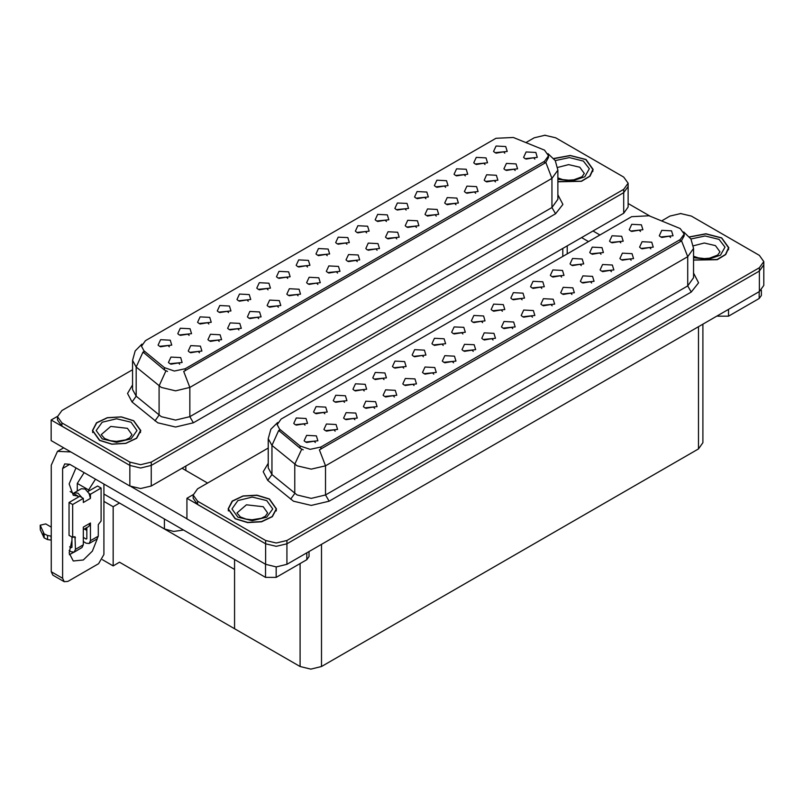 <?xml version="1.0" encoding="UTF-8"?>
<svg xmlns="http://www.w3.org/2000/svg" width="804" height="804" viewBox="0 0 804 804"><rect width="100%" height="100%" fill="white"/><g stroke="black" fill="none" stroke-linecap="round" stroke-linejoin="round"><path stroke-width="1.21" d="M248.285 301.219L247.069 299.942L239.441 301.219M249.21 294.596L239.522 294.113L237.019 299.53L238.527 300.766L250.707 299.53L249.21 294.596M504.791 153.122L503.575 151.845L495.947 153.122M505.716 146.499L496.038 146.016L493.535 151.433L495.033 152.67L507.213 151.433L505.716 146.499M495.425 181.895L494.209 180.619L486.581 181.895M496.349 175.272L486.671 174.78L484.169 180.207L485.666 181.443L497.847 180.207L496.349 175.272M268.013 289.822L266.797 288.546L259.169 289.822M268.938 283.199L259.26 282.717L256.757 288.144L258.255 289.37L270.435 288.144L268.938 283.199M436.23 216.065L435.014 214.789L427.386 216.065M437.155 209.442L427.477 208.96L424.974 214.377L426.472 215.613L438.652 214.377L437.155 209.442M386.402 221.472L385.186 220.195L377.558 221.472M387.327 214.849L377.649 214.367L375.146 219.783L376.644 221.02L388.824 219.783L387.327 214.849M317.841 284.415L316.625 283.139L308.997 284.415M318.766 277.792L309.088 277.31L306.585 282.727L308.083 283.963L320.263 282.727L318.766 277.792M445.597 187.302L444.381 186.025L436.753 187.302M446.521 180.679L436.843 180.186L434.341 185.613L435.838 186.85L448.019 185.613L446.521 180.679M377.036 250.245L375.82 248.969L368.192 250.245M377.96 243.622L368.282 243.13L365.78 248.557L367.277 249.793L379.458 248.557L377.96 243.622M406.141 210.085L404.925 208.809L397.297 210.085M407.055 203.462L397.377 202.97L394.875 208.397L396.372 209.633L408.553 208.397L407.055 203.462M337.579 273.028L336.363 271.752L328.736 273.028M338.494 266.405L328.816 265.913L326.313 271.34L327.811 272.576L339.991 271.34L338.494 266.405M465.335 175.905L464.119 174.629L456.491 175.905M466.25 169.282L456.571 168.8L454.069 174.217L455.566 175.453L467.747 174.217L466.25 169.282M396.774 238.848L395.558 237.572L387.93 238.848M397.689 232.225L388.01 231.743L385.508 237.16L387.005 238.396L399.186 237.16L397.689 232.225M189.091 335.389L187.875 334.122L180.247 335.389M190.015 328.776L180.327 328.283L177.825 333.71L179.332 334.936L191.513 333.71L190.015 328.776M287.752 278.435L286.536 277.159L278.908 278.435M288.666 271.812L278.988 271.33L276.486 276.747L277.983 277.983L290.174 276.747L288.666 271.812M199.452 352.765L198.236 351.489L190.608 352.765M200.377 346.142L190.699 345.66L188.196 351.087L189.694 352.313L201.874 351.087L200.377 346.142M346.946 244.255L345.73 242.979L338.102 244.255M347.861 237.632L338.182 237.15L335.68 242.567L337.177 243.803L349.368 242.567L347.861 237.632M238.919 329.982L237.703 328.705L230.075 329.982M239.843 323.359L230.155 322.876L227.653 328.293L229.15 329.529L241.341 328.293L239.843 323.359M298.113 295.812L296.897 294.535L289.269 295.812M299.038 289.189L289.35 288.696L286.847 294.123L288.345 295.359L300.535 294.123L299.038 289.189M366.674 232.869L365.458 231.592L357.83 232.869M367.599 226.246L357.911 225.763L355.408 231.18L356.906 232.416L369.096 231.18L367.599 226.246M258.647 318.595L257.431 317.319L249.803 318.595M259.571 311.972L249.893 311.49L247.391 316.907L248.888 318.143L261.069 316.907L259.571 311.972M425.869 198.688L424.653 197.412L417.025 198.688M426.793 192.066L417.105 191.583L414.603 197L416.1 198.236L428.291 197L426.793 192.066M357.308 261.632L356.092 260.355L348.464 261.632M358.232 255.009L348.544 254.526L346.042 259.943L347.539 261.179L359.73 259.943L358.232 255.009M307.48 267.039L306.264 265.762L298.636 267.039M308.404 260.416L298.716 259.933L296.214 265.36L297.721 266.586L309.902 265.36L308.404 260.416M515.163 170.498L513.947 169.222L506.319 170.498M516.078 163.875L506.399 163.393L503.897 168.81L505.394 170.046L517.575 168.81L516.078 163.875M278.385 307.198L277.169 305.922L269.541 307.198M279.3 300.575L269.621 300.093L267.119 305.51L268.616 306.746L280.797 305.51L279.3 300.575M169.363 346.785L168.147 345.509L160.519 346.785M170.277 340.162L160.599 339.68L158.097 345.097L159.594 346.333L171.785 345.097L170.277 340.162M228.557 312.605L227.341 311.329L219.713 312.605M229.472 305.992L219.793 305.5L217.291 310.927L218.788 312.153L230.979 310.927L229.472 305.992M179.724 364.162L178.508 362.885L170.88 364.162M180.649 357.539L170.961 357.056L168.458 362.473L169.966 363.709L182.146 362.473L180.649 357.539M534.891 159.112L533.675 157.835L526.047 159.112M535.816 152.489L526.128 151.996L523.625 157.423L525.123 158.659L537.313 157.423L535.816 152.489M327.208 255.652L325.992 254.376L318.364 255.652M328.132 249.029L318.454 248.547L315.952 253.963L317.449 255.2L329.63 253.963L328.132 249.029M219.19 341.378L217.974 340.102L210.346 341.378M220.105 334.755L210.427 334.273L207.924 339.69L209.422 340.926L221.613 339.69L220.105 334.755M485.063 164.518L483.847 163.242L476.219 164.518M485.988 157.896L476.3 157.403L473.797 162.83L475.295 164.066L487.485 162.83L485.988 157.896M416.502 227.462L415.286 226.185L407.658 227.462M417.427 220.839L407.739 220.346L405.236 225.773L406.734 227.009L418.924 225.773L417.427 220.839M208.819 324.002L207.603 322.726L199.975 324.002M209.743 317.379L200.065 316.897L197.563 322.314L199.06 323.55L211.241 322.314L209.743 317.379M475.697 193.282L474.481 192.005L466.853 193.282M476.621 186.659L466.933 186.176L464.431 191.593L465.928 192.829L478.119 191.593L476.621 186.659M455.968 204.678L454.752 203.402L447.124 204.678M456.883 198.055L447.205 197.563L444.702 202.99L446.2 204.226L458.38 202.99L456.883 198.055M544.499 150.187L513.354 137.444L495.937 138.328L145.434 340.685L141.454 346.243L143.916 350.745L164.448 367.679L174.408 370.996L185.201 368.724L544.499 161.282L548.489 155.735L544.499 150.187M183.543 530.047L173.654 531.484L164.438 528.972L103.967 494.058M545.534 135.233L544.388 135.233M57.446 416.371L51.185 419.989L129.896 465.436L140.579 467.988L151.263 465.436L623.673 192.689L628.105 186.518L623.673 192.689L151.263 465.436L140.579 467.988L129.896 465.436L61.868 426.16L57.436 419.989L57.436 416.703L61.868 422.864L129.896 462.139L140.579 464.702L151.263 462.139L623.673 189.392L628.105 183.232L623.673 177.061L555.644 137.785L544.961 135.233L534.278 137.785L526.007 142.559M51.185 419.989L51.185 440.552L129.896 485.998L140.579 488.551L151.263 485.998L623.673 213.251L628.105 207.08L628.105 183.232M119.494 503.023L113.153 506.681L103.967 501.374M117.002 501.585L234.607 569.483L234.607 628.708L119.494 562.247L113.153 565.905L102.399 559.695M113.153 565.905L113.153 506.681M383.98 379.558L382.764 378.282L375.136 379.558M384.905 372.935L375.227 372.453L372.724 377.88L374.222 379.106L386.402 377.88L384.905 372.935M640.497 231.472L639.28 230.195L631.653 231.472M641.411 224.849L631.733 224.356L629.231 229.783L630.728 231.019L642.909 229.783L641.411 224.849M631.13 260.235L629.914 258.958L622.286 260.235M632.044 253.612L622.366 253.129L619.864 258.546L621.361 259.782L633.542 258.546L632.044 253.612M403.719 368.172L402.502 366.895L394.875 368.172M404.633 361.549L394.955 361.066L392.452 366.483L393.95 367.719L406.131 366.483L404.633 361.549M571.935 294.415L570.719 293.138L563.091 294.415M572.85 287.792L563.172 287.299L560.669 292.726L562.167 293.962L574.347 292.726L572.85 287.792M522.108 299.822L520.891 298.545L513.264 299.822M523.022 293.199L513.344 292.706L510.841 298.133L512.339 299.369L524.52 298.133L523.022 293.199M453.546 362.765L452.33 361.488L444.702 362.765M454.461 356.142L444.783 355.649L442.28 361.076L443.778 362.313L455.958 361.076L454.461 356.142M581.302 265.642L580.086 264.365L572.458 265.642M582.217 259.019L572.538 258.536L570.036 263.953L571.533 265.189L583.714 263.953L582.217 259.019M512.741 328.585L511.525 327.308L503.897 328.585M513.655 321.962L503.977 321.479L501.475 326.896L502.972 328.132L515.153 326.896L513.655 321.962M541.836 288.425L540.62 287.149L532.992 288.425M542.76 281.802L533.072 281.32L530.57 286.737L532.067 287.973L544.258 286.737L542.76 281.802M473.275 351.368L472.059 350.092L464.431 351.368M474.199 344.745L464.511 344.263L462.009 349.68L463.506 350.916L475.697 349.68L474.199 344.745M601.03 254.255L599.814 252.979L592.186 254.255M601.955 247.632L592.267 247.14L589.764 252.567L591.262 253.803L603.452 252.567L601.955 247.632M532.469 317.198L531.253 315.922L523.625 317.198M533.394 310.575L523.705 310.083L521.203 315.51L522.7 316.746L534.891 315.51L533.394 310.575M324.786 413.738L323.57 412.462L315.942 413.738M325.71 407.115L316.032 406.633L313.53 412.05L315.027 413.286L327.208 412.05L325.71 407.115M423.447 356.775L422.231 355.499L414.603 356.775M424.371 350.152L414.683 349.67L412.181 355.087L413.678 356.323L425.869 355.087L424.371 350.152M335.157 431.115L333.941 429.838L326.313 431.115M336.072 424.492L326.394 424.009L323.891 429.426L325.389 430.663L337.569 429.426L336.072 424.492M482.641 322.605L481.425 321.329L473.797 322.605M483.566 315.982L473.878 315.49L471.375 320.917L472.873 322.153L485.063 320.917L483.566 315.982M374.614 408.331L373.398 407.055L365.77 408.331M375.538 401.709L365.86 401.216L363.358 406.643L364.855 407.879L377.036 406.643L375.538 401.709M433.808 374.151L432.592 372.875L424.964 374.151M434.733 367.528L425.055 367.046L422.552 372.463L424.05 373.699L436.23 372.463L434.733 367.528M502.369 311.208L501.153 309.932L493.525 311.208M503.294 304.585L493.616 304.103L491.113 309.52L492.611 310.756L504.791 309.52L503.294 304.585M394.352 396.935L393.136 395.658L385.508 396.935M395.266 390.312L385.588 389.829L383.086 395.246L384.583 396.483L396.764 395.246L395.266 390.312M561.564 277.038L560.348 275.762L552.72 277.038M562.488 270.415L552.81 269.923L550.308 275.35L551.805 276.586L563.986 275.35L562.488 270.415M493.003 339.981L491.787 338.705L484.159 339.981M493.927 333.358L484.249 332.866L481.747 338.293L483.244 339.529L495.425 338.293L493.927 333.358M443.175 345.388L441.959 344.112L434.331 345.388M444.099 338.765L434.421 338.283L431.919 343.7L433.416 344.936L445.597 343.7L444.099 338.765M650.858 248.848L649.642 247.572L642.014 248.848M651.773 242.225L642.094 241.733L639.592 247.16L641.089 248.396L653.28 247.16L651.773 242.225M414.08 385.548L412.864 384.272L405.236 385.548M415.005 378.925L405.316 378.433L402.814 383.86L404.311 385.096L416.502 383.86L415.005 378.925M305.058 425.125L303.842 423.859L296.214 425.125M305.982 418.512L296.294 418.02L293.792 423.447L295.299 424.673L307.48 423.447L305.982 418.512M364.252 390.955L363.036 389.679L355.408 390.955M365.177 384.332L355.489 383.85L352.986 389.267L354.484 390.503L366.674 389.267L365.177 384.332M315.419 442.501L314.203 441.225L306.575 442.501M316.344 435.879L306.666 435.396L304.163 440.813L305.661 442.049L317.841 440.813L316.344 435.879M670.586 237.451L669.37 236.175L661.742 237.451M671.511 230.828L661.823 230.346L659.32 235.763L660.828 236.999L673.008 235.763L671.511 230.828M462.913 333.992L461.697 332.715L454.069 333.992M463.828 327.369L454.149 326.886L451.647 332.303L453.144 333.539L465.325 332.303L463.828 327.369M354.886 419.718L353.67 418.442L346.042 419.718M355.81 413.095L346.122 412.613L343.62 418.03L345.117 419.266L357.308 418.03L355.81 413.095M620.758 242.858L619.542 241.582L611.914 242.858M621.683 236.235L612.005 235.753L609.502 241.17L611 242.406L623.18 241.17L621.683 236.235M552.197 305.801L550.981 304.525L543.353 305.801M553.122 299.178L543.444 298.696L540.941 304.113L542.439 305.349L554.619 304.113L553.122 299.178M344.524 402.342L343.308 401.065L335.68 402.342M345.439 395.719L335.76 395.236L333.258 400.663L334.755 401.889L346.946 400.663L345.439 395.719M611.392 271.631L610.176 270.355L602.548 271.631M612.316 265.008L602.628 264.516L600.126 269.943L601.633 271.179L613.814 269.943L612.316 265.008M591.664 283.018L590.448 281.742L582.82 283.018M592.588 276.395L582.9 275.913L580.398 281.33L581.895 282.566L594.086 281.33L592.588 276.395M680.204 228.527L649.059 215.794L631.642 216.668L281.139 419.035L277.149 424.582L279.611 429.085L300.143 446.019L310.103 449.335L320.907 447.064L680.204 239.632L684.184 234.075L680.204 228.527M681.229 213.583L680.094 213.583M193.151 494.711L186.88 498.329L265.591 543.775L276.274 546.328L286.958 543.775L759.378 271.028L763.8 264.858L759.378 271.028L286.958 543.775L276.274 546.328L265.591 543.775L197.563 504.5L193.141 498.329L193.141 495.043L197.563 501.214L265.591 540.489L276.274 543.042L286.958 540.489L759.378 267.742L763.8 261.571L759.378 255.401L691.35 216.125L680.666 213.573L669.973 216.125L661.702 220.909M186.88 498.329L186.88 518.892L265.591 564.338L276.274 566.9L286.958 564.338L759.378 291.591L763.8 285.43L763.8 261.571M702.897 324.203L702.897 442.733L698.475 448.903L321.51 666.536L310.826 669.099L300.133 666.536L234.607 628.708L234.607 559.524M557.886 181.804L581.533 181.302L590.015 176.217L593.111 169.393L586.026 159.524L570.247 155.453L553.785 158.509M133.705 420.663L121.324 416.844L107.354 417.638L96.5 422.783L92.43 430.542L99.515 440.411L111.887 444.23L125.856 443.436L136.71 438.291L140.78 430.542L133.705 420.663M548.489 155.735L548.489 157.403L545.815 162.378L544.499 163.333L183.674 371.458L189.834 387.438L175.584 390.844L161.343 387.438L136.198 367.016L132.559 360.343L132.559 389.548L136.198 396.221L161.343 416.633L175.584 420.04L189.834 416.633L551.976 207.553L557.886 199.332L557.886 170.126L551.976 178.357L545.815 162.378M167.503 371.458L164.448 369.92L143.001 352.062L136.198 367.016L136.198 396.221L132.077 402L127.524 393.417L132.559 384.935M132.559 369.719L61.868 410.532L57.436 416.703M693.581 260.144L717.228 259.652L725.721 254.566L728.806 247.732L721.731 237.863L705.942 233.793L689.49 236.848M269.4 499.013L257.019 495.194L243.049 495.988L232.205 501.123L228.125 508.882L235.21 518.751L247.592 522.57L261.561 521.776L272.405 516.64L276.486 508.882L269.4 499.013M684.184 234.075L684.184 235.743L681.521 240.728L680.204 241.682L319.369 449.808L325.53 465.777L311.289 469.184L297.038 465.777L271.903 445.366L268.255 438.693L268.255 467.888L271.903 474.561L297.038 494.983L311.289 498.39L325.53 494.983L687.681 285.902L693.581 277.671L693.581 248.476L687.681 256.697L681.521 240.728M303.198 449.808L300.143 448.26L278.697 430.401L271.903 445.366L271.903 474.561L267.772 480.34L263.22 471.767L268.255 463.275M268.255 448.059L197.563 488.872L193.141 495.043M728.494 309.419L728.494 316.213L759.127 298.525L759.127 291.741M649.893 216.125L628.105 203.553M599.915 234.989L592.97 230.979M761.338 290.194L761.338 295.44L759.127 298.525M728.494 316.213L717.811 316.213L717.811 315.59M581.573 237.552L588.518 241.562M717.279 315.902L717.811 316.213M73.636 552.328L69.305 554.67M97.274 538.76L92.329 551.092L83.304 560.026L73.234 561.021L69.094 552.941L71.908 540.288M77.968 497.304L77.968 496.108L70.099 491.566M95.505 479.224L88.651 489.937L88.651 491.133M88.651 489.937L77.254 483.355L77.254 491.053M276.164 566.89L276.164 577.352L306.796 559.674L306.796 552.891M207.603 483.073L181.965 468.27M186.88 518.811L131.193 486.661M84.108 472.641L77.254 483.355M86.139 528.037L86.118 529.977M62.652 578.287L64.209 581.744L52.813 575.161L51.255 571.704L62.652 578.287L62.652 468.481L64.732 463.868L69.777 464.36L265.481 577.352L265.481 564.277M70.883 451.928L57.506 451.356L51.255 465.184L51.255 571.704M64.209 581.744L67.988 581.372L98.621 563.684L103.967 554.428L103.967 484.108M77.968 496.108L73.234 495.224L69.164 483.948L75.948 467.928M309.007 551.604L309.007 556.589L306.796 559.674M276.164 577.352L265.481 577.352M81.948 497.545L83.304 498.339L72.621 504.5L69.064 502.45L79.747 496.279L81.948 497.545L77.968 493.194L74.189 492.822L73.425 493.485M89.073 493.435L90.43 494.219L90.43 498.339L89.073 493.435L85.083 489.083L81.315 488.711L74.189 492.822M69.094 550.589L71.194 551.795L74.219 552.097L75.475 549.333L83.304 544.81L83.304 527.122L90.43 523.012L90.43 540.69L98.269 536.167L98.269 524.66L101.113 520.952L101.113 488.048L97.555 485.998L87.867 491.586M83.304 544.81L82.058 547.574L74.219 552.097M51.255 527.122L45.687 523.917L40.2 525.223L40.311 529.816L44.13 537.926L47.557 539.615L47.557 535.494L51.255 536.167M83.304 529.675L88.862 526.469L90.43 523.012M86.872 527.625L86.872 538.64L86.159 539.052L86.872 538.64M83.304 537.404L86.159 539.052M98.269 536.167L97.013 538.941L89.174 543.464L86.159 543.162L83.304 541.514M89.174 543.464L90.43 540.69M90.43 498.339L83.304 502.45L83.304 498.339M71.908 536.992L71.908 547.273L71.194 547.685L71.908 547.273M69.064 502.45L69.064 535.343L72.621 537.404L74.953 536.66L75.475 549.333M86.872 530.409L84.45 529.022M101.113 488.048L90.43 494.219M72.621 504.5L72.621 537.404M51.255 540.288L50.913 535.977M69.646 546.79L71.194 547.685M50.913 540.087L47.557 539.615M47.557 535.494L44.13 533.816L40.2 525.223M44.13 533.816L44.13 537.926M43.446 532.479L43.446 536.59M553.896 158.649L570.197 155.594L585.855 159.624L592.86 169.393L589.784 176.166L581.342 181.201L557.886 181.644M269.219 499.113L276.234 508.882L272.194 516.56L261.461 521.645L247.642 522.429L235.391 518.65L228.376 508.882L232.416 501.204L243.15 496.118L256.968 495.334L269.219 499.113M133.524 420.773L140.529 430.542L136.499 438.21L125.766 443.295L111.937 444.089L99.686 440.301L92.681 430.542L96.711 422.864L107.455 417.778L121.273 416.995L133.524 420.773M689.591 236.989L705.892 233.944L721.55 237.964L728.555 247.732L725.479 254.506L717.037 259.541L693.581 259.983M164.438 528.972L164.438 519.022M623.673 213.251L623.673 189.392M151.263 485.998L151.263 462.139M129.896 485.998L129.896 462.139M562.77 256.436L562.77 248.416M185.814 470.491L185.814 466.049M143.916 350.745L143.916 352.986M164.448 367.679L164.448 369.92M185.201 368.724L185.201 370.775M544.499 161.282L544.499 163.333M759.378 291.591L759.378 267.742M286.958 564.338L286.958 540.489M265.591 564.338L265.591 540.489M698.475 448.903L698.475 326.756M321.51 666.536L321.51 544.398M300.133 666.536L300.133 563.514M279.611 429.085L279.611 431.326M300.143 446.019L300.143 448.26M320.907 447.064L320.907 449.114M680.204 239.632L680.204 241.682M193.392 422.803L189.834 416.633L189.834 387.438L551.976 178.357L551.976 207.553L555.544 213.723L193.392 422.803L175.584 427.065L157.785 422.803L132.077 402M165.956 370.855L159.081 385.88L159.081 415.085L154.961 420.864M557.886 194.719L562.86 204.467L555.544 213.723M61.868 422.864L61.868 426.16M329.097 501.153L325.53 494.983L325.53 465.777L687.681 256.697L687.681 285.902L691.239 292.063L329.097 501.153L311.289 505.404L293.48 501.153L267.772 480.34M301.651 449.195L294.787 464.23L294.787 493.425L290.656 499.214M693.581 273.058L698.555 282.817L691.239 292.063M197.563 501.214L197.563 504.5M69.777 464.36L62.652 468.481M75.475 537.816L73.687 536.791M40.311 525.705L40.311 529.816M557.886 177.925L562.649 179.563L568.729 180.237L573.855 179.835L581.955 176.749L584.297 173.503L579.795 167.232L568.659 164.629L557.685 167.463M555.273 160.649L569.453 157.614L583.362 161.061L589.302 168.76L584.809 176.79L572.177 181.021L557.886 179.292M267.672 512.992L263.169 506.721L246.426 504.801L236.939 512.992L240.396 516.962L246.024 519.062L252.094 519.736L261.34 518.268L265.33 516.238L267.672 512.992M266.727 500.55L272.707 508.882L266.727 517.213L252.305 520.66L237.883 517.213L231.904 508.882L237.883 500.55L252.305 497.103L266.727 500.55M131.967 434.652L127.474 428.381L110.731 426.452L101.244 434.652L104.701 438.612L110.329 440.713L116.399 441.386L125.645 439.919L129.625 437.899L131.967 434.652M131.032 422.211L137.012 430.542L131.032 438.863L116.61 442.311L102.178 438.863L96.209 430.542L102.178 422.211L116.61 418.763L131.032 422.211M693.581 256.265L698.354 257.913L704.425 258.587L709.56 258.174L717.65 255.089L719.992 251.843L715.5 245.572L704.354 242.979L693.39 245.803M690.968 238.989L705.158 235.964L719.057 239.401L725.007 247.109L720.505 255.129L707.872 259.36L693.581 257.632M567.202 253.873L567.202 245.853M557.886 170.126L555.252 160.609L547.996 153.644M141.946 344.142L135.142 350.916L132.559 360.343M693.581 248.476L690.948 238.959L683.691 231.984M277.641 422.492L270.837 429.256L268.255 438.693M57.506 451.356L63.697 447.778M592.86 169.393L592.86 171.403M276.234 508.882L276.234 510.892M228.376 508.882L228.376 510.892M140.529 430.542L140.529 432.542M92.681 430.542L92.681 432.542M728.555 247.732L728.555 249.742"/></g></svg>
